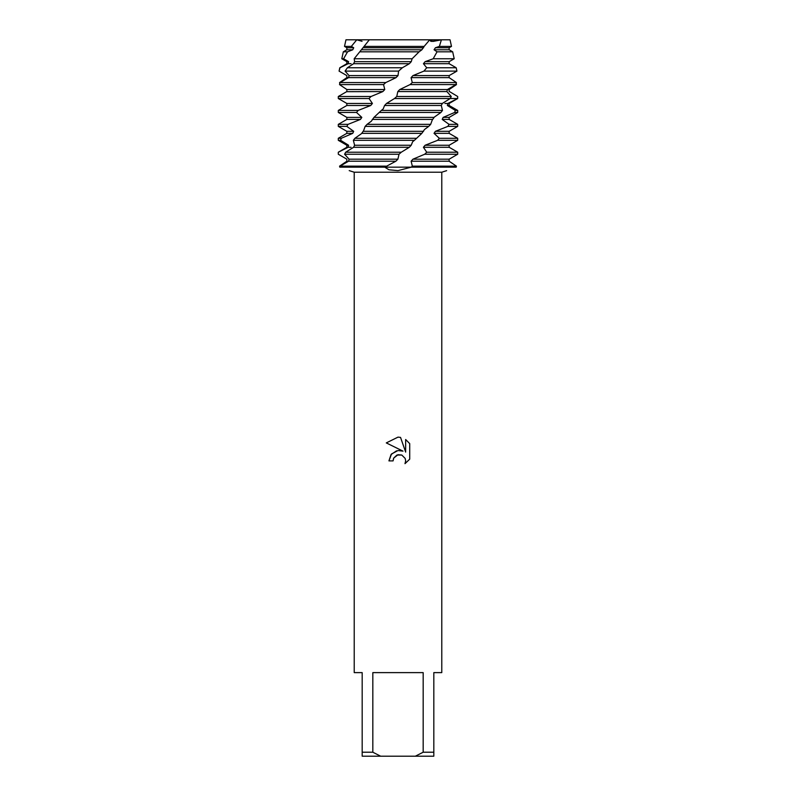 <?xml version="1.0" encoding="UTF-8"?>
<svg xmlns="http://www.w3.org/2000/svg" width="796" height="796" viewBox="0 0 796 796"><rect width="100%" height="100%" fill="white"/><g stroke="black" fill="none" stroke-linecap="round" stroke-linejoin="round"><path stroke-width="1.19" d="M431.631 41.422L441.422 39.8L433.014 41.432L429.74 39.8L450.038 39.8L451.491 46.397L449.153 47.74L449.153 49.77L452.675 51.81L437.044 51.81L433.183 58.755L454.208 58.755L449.153 61.67L449.153 63.7L456.188 67.759L426.726 67.759L423.91 71.113L456.924 71.113L449.173 75.59M362.031 41.302L356.767 39.8L429.74 39.8L430.745 41.292M393.075 460.894L388.936 460.894L391.503 453.989L398 450.536L403.015 451.143L386.289 442.904L398 437.133L400.537 437.402L405.652 452.118L405.652 439.511L409.711 443.621L409.711 459.163L404.995 463.67L405.661 460.854L405.184 458.446L401.781 455.043L398 454.715L393.741 458.038L393.075 460.894L393.503 458.586M423.173 752.22L415.353 756.2L380.647 756.2L372.827 752.22L372.827 672.62L423.173 672.62L423.173 752.22L433.82 752.22L433.82 672.62L441.78 672.62L441.78 172.215L446.636 170.662M349.205 170.623L354.22 172.215L441.78 172.215M412.945 159.18L411.124 161.21L412.338 166.145L411.253 167.16L398 170.623L389.005 169.797L384.747 167.16L456.207 167.16C443.471 171.747 443.471 171.747 456.207 167.16C443.471 171.747 443.471 171.747 456.207 167.16L456.436 166.145L449.113 161.21L449.153 159.18L457.7 154.245L424.696 154.245L412.945 159.18L449.153 159.18M393.741 458.038L396.965 455.033L401.781 455.043L405.184 458.446L405.661 460.854L404.995 463.67L409.711 459.163M403.015 451.143L397.9 450.546M396.597 450.815L391.065 454.526L388.936 460.894M409.711 443.621L405.652 439.511M400.537 437.402L398.09 437.133M398 437.133L386.289 442.904M456.207 167.16L339.793 167.16C352.529 171.747 352.529 171.747 339.793 167.16L384.747 167.16L395.891 161.21L397.891 159.18L399.005 154.245L401.284 152.215L345.673 152.215L344.598 154.245L349.076 159.18L348.558 161.21L340.051 166.145L339.793 167.16L339.564 166.145L346.887 161.21L346.847 159.18L338.3 154.245L338.3 152.215L346.847 147.28L348.121 147.28L348.588 145.25L340.608 140.315L341.275 138.285L338.3 138.285L346.847 133.35L352.747 133.35L353.693 131.32L346.817 126.385L348.021 124.355L338.3 124.355L346.847 119.42L360.469 119.42L361.822 117.39L356.518 112.455L358.19 110.425L338.3 110.425L346.847 105.49L370.747 105.49L372.419 103.46L369.046 98.525L371.065 96.495L338.3 96.495L340.32 95.331M339.783 83.49L339.564 82.565L346.887 77.63L346.847 75.6L339.076 71.113L339.972 67.759L348.121 63.7L348.588 61.67L343.593 58.755L347.553 51.81L352.767 49.77L353.713 47.74L351.335 46.397L356.767 39.8L345.962 39.8L429.74 39.8L424.149 46.397L364.1 46.397L354.17 58.755L354.618 61.67L353.613 63.7L347.394 67.759L345.076 71.113L349.076 75.6L348.539 77.63L340.031 82.565L339.524 84.595L346.877 89.53L384.767 89.53L383.553 84.595L385.771 82.565L396.06 77.63L398.01 75.6L398.607 71.113L402.368 67.759L347.394 67.759M354.22 172.215L354.22 672.62L362.18 672.62L362.18 756.2L380.647 756.2M415.353 756.2L433.82 756.2L433.82 752.22M362.18 752.22L372.827 752.22M340.29 155.399L338.31 154.245L338.3 152.215M344.598 154.245L399.005 154.245M455.68 95.331L457.7 96.495L457.6 98.525L447.84 103.46L447.362 105.49L455.332 110.425L454.655 112.455L443.153 117.39L442.208 119.42L449.063 124.355L447.85 126.385L435.392 131.32L434.029 133.35L439.312 138.285L437.641 140.315L425.094 145.25L423.412 147.28L449.153 147.28L457.7 152.215L426.736 152.215L424.696 154.245M423.412 147.28L426.736 152.215M338.39 152.215L348.121 147.28L351.056 147.28M425.094 145.25L449.153 145.25L449.153 147.28M346.847 147.28L346.847 145.25L348.588 145.25M437.641 140.315L457.7 140.315L449.153 145.25M346.847 145.25L338.3 140.315L340.608 140.315M353.354 140.315L414.427 140.315L416.606 138.285L354.897 138.285L353.354 140.315L354.608 145.25L353.603 147.28L345.673 152.215M434.029 133.35L449.153 133.35L457.7 138.285L439.312 138.285M341.275 138.285L352.747 133.35M435.392 131.32L449.153 131.32L449.153 133.35M346.847 133.35L346.847 131.32L353.693 131.32M447.85 126.385L457.7 126.385L449.153 131.32M346.847 131.32L338.3 126.385L346.817 126.385M365.145 126.385L428.726 126.385L430.656 124.355L367.075 124.355L365.145 126.385L363.583 130.723L361.513 133.629L354.897 138.285M442.208 119.42L449.153 119.42L457.7 124.355L449.063 124.355M348.021 124.355L360.469 119.42M443.153 117.39L449.153 117.39L449.153 119.42M346.847 119.42L346.847 117.39L361.822 117.39M454.655 112.455L457.7 112.455L449.153 117.39M346.847 117.39L338.3 112.455L356.518 112.455M379.175 112.455L440.934 112.455L442.486 110.425L381.354 110.425L373.961 117.39L371.364 121.181L367.075 124.355M447.362 105.49L449.153 105.49L457.7 110.425L455.332 110.425M358.19 110.425L370.747 105.49M444.944 103.46L449.153 103.46L449.153 105.49M346.847 105.49L346.847 103.46L372.419 103.46M423.91 71.113L412.955 75.6L411.074 77.63L412.258 82.565L410.03 84.595L399.771 89.53L397.821 91.56L396.756 96.495L394.478 98.525L457.7 98.525L449.153 103.46M346.847 103.46L338.3 98.525L369.046 98.525M442.486 110.425L441.292 105.49L442.297 103.46L450.208 98.525L451.272 96.495L396.756 96.495M449.153 91.371L457.69 96.495L457.7 98.525M346.628 91.689L382.886 91.56L384.767 89.53M371.065 96.495L382.886 91.56M346.499 91.759L340.907 94.993M346.877 89.53L346.847 91.371M412.955 75.6L449.153 75.6L449.113 77.63L411.074 77.63M340.389 71.869L339.076 71.113L339.812 67.759L346.847 63.7L351.056 63.7M345.076 71.113L398.607 71.113M433.183 58.755L425.104 61.67L423.432 63.7L449.153 63.7M423.432 63.7L426.726 67.759M425.104 61.67L449.153 61.67M346.847 63.7L346.847 61.67L348.588 61.67M346.847 61.67L341.792 58.755L343.593 58.755M354.17 58.755L412.119 58.755L419.104 51.81L359.722 51.81M450.038 39.8L441.422 39.8L439.372 46.397L435.412 47.74L434.059 49.77L449.153 49.77M434.059 49.77L437.044 51.81M347.553 51.81L343.325 51.81L346.847 49.77L352.767 49.77M435.412 47.74L449.153 47.74M346.847 49.77L346.847 47.74L353.713 47.74M439.372 46.397L451.491 46.397M346.847 47.74L344.509 46.397L351.335 46.397M401.284 152.215L409.333 147.28L411.224 145.25L412.617 141.768L414.427 140.315M416.606 138.285L421.86 133.35L424.477 129.529L428.726 126.385M430.656 124.355L432.248 120.037L434.347 117.092L440.934 112.455M451.272 96.495L446.874 91.56L447.412 89.53L455.929 84.595L456.436 82.565L449.113 77.63M455.969 82.565L456.476 84.595L449.123 89.53L449.153 91.56M369.314 39.8L364.1 46.397M402.368 67.759L409.363 63.7L411.253 61.67L412.119 58.755M419.104 51.81L421.89 49.77L424.149 46.397M394.478 98.525L386.478 103.46L384.577 105.49L383.194 108.943L381.354 110.425M363.115 47.74L423.601 47.74M361.712 49.77L421.89 49.77M354.618 61.67L411.253 61.67M353.613 63.7L409.363 63.7M349.076 75.6L398.01 75.6M346.887 77.63L396.06 77.63M385.771 82.565L340.031 82.565M456.436 82.565L412.258 82.565M339.524 84.595L383.553 84.595M410.03 84.595L455.929 84.595M399.771 89.53L449.123 89.53M397.821 91.56L446.874 91.56M386.478 103.46L442.297 103.46M384.577 105.49L441.292 105.49M373.961 117.39L434.168 117.39M372.259 119.42L432.765 119.42M363.085 131.32L423.572 131.32M361.683 133.35L421.86 133.35M354.608 145.25L411.224 145.25M353.603 147.28L409.343 147.28M385.801 166.145L340.051 166.145M456.436 166.145L412.338 166.145M348.558 161.21L395.891 161.21M411.124 161.21L449.113 161.21M349.076 159.18L397.891 159.18M345.962 39.8L344.509 46.397M343.325 51.81L341.792 58.755M452.675 51.81L454.208 58.755M456.188 67.759L456.924 71.113M338.3 96.495L338.3 98.525M338.3 110.425L338.3 112.455M457.7 110.425L457.7 112.455M338.3 124.355L338.3 126.385M457.7 124.355L457.7 126.385M338.3 138.285L338.3 140.315M457.7 138.285L457.7 140.315M457.7 152.215L457.7 154.245"/></g></svg>
